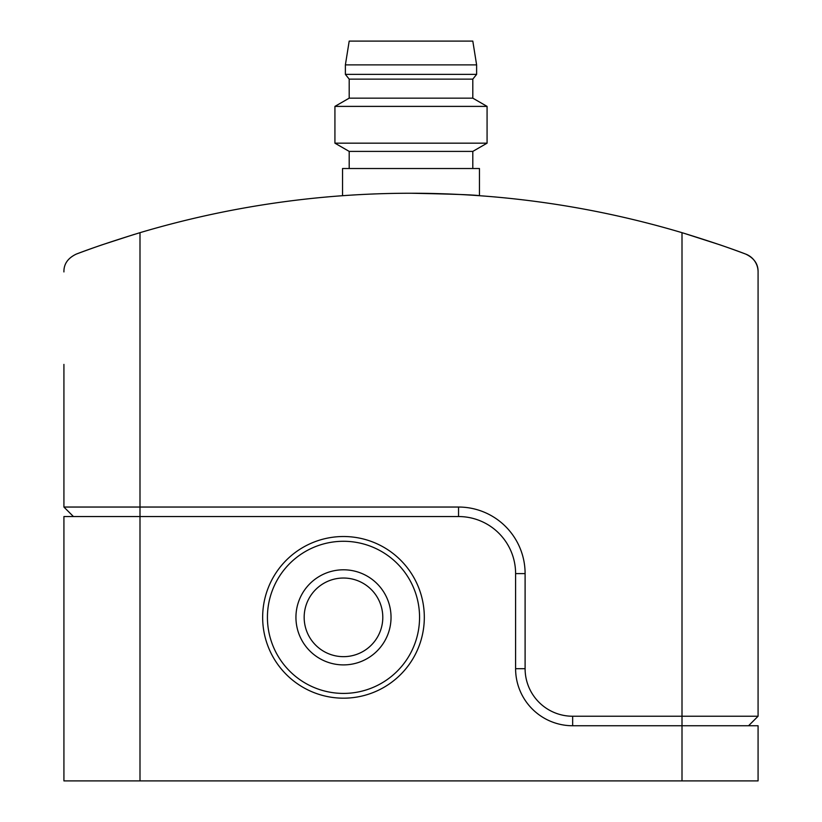 <?xml version="1.0" encoding="UTF-8"?>
<svg xmlns="http://www.w3.org/2000/svg" width="822" height="822" viewBox="0 0 822 822"><rect width="100%" height="100%" fill="white"/><g stroke="black" fill="none" stroke-linecap="round" stroke-linejoin="round"><path stroke-width="1.23" d="M720.041 244.864L683.904 233.253L720.041 244.864A950.9 950.9 0 0 1 745.76 254.111C730.1 248.08 708.852 240.928 682.003 232.677A950.9 950.9 0 0 0 139.997 232.677C113.148 240.938 91.9 248.08 76.241 254.111A950.9 950.9 0 0 1 101.959 244.864L134.284 234.393L101.959 244.864M410.979 193.242C452.511 194.064 475.342 194.886 479.462 195.708L479.462 168.52L342.538 168.52L342.538 195.708M73.435 516.545L63.921 507.04L63.921 364.403M515.6 668.697L525.104 668.697L525.104 573.602L515.6 573.602L515.6 668.697A57.057 57.057 0 0 0 572.657 725.744L758.079 725.744L758.079 780.9L63.921 780.9L63.921 516.545L139.997 516.545L139.997 232.677M76.241 254.111C67.856 258.129 63.746 264.057 63.921 271.918C63.746 264.057 67.856 258.129 76.241 254.111L76.241 254.111M63.921 507.04L458.542 507.04L458.542 516.545L139.997 516.545L139.997 780.9M525.104 573.602A66.561 66.561 0 0 0 458.542 507.04M525.104 668.697A47.542 47.542 0 0 0 572.657 716.239L758.079 716.239L758.079 271.918L758.079 716.239L748.565 725.744M424.316 617.343A80.823 80.823 0 0 0 303.071 547.349A80.823 80.823 0 0 0 303.071 687.346A80.823 80.823 0 0 0 424.316 617.343M515.6 573.602A57.057 57.057 0 0 0 458.542 516.545M745.76 254.111C754.144 258.129 758.254 264.057 758.079 271.918C758.254 264.057 754.144 258.129 745.76 254.111A19.019 19.019 0 0 1 758.079 271.918M419.559 617.343A76.076 76.076 0 0 0 305.455 551.47A76.076 76.076 0 0 0 305.455 683.226A76.076 76.076 0 0 0 419.559 617.343M382.795 617.343A39.312 39.312 0 0 0 323.827 583.301A39.312 39.312 0 0 0 323.827 651.394A39.312 39.312 0 0 0 382.795 617.343M391.036 617.343A47.542 47.542 0 0 0 319.717 576.171A47.542 47.542 0 0 0 319.717 658.525A47.542 47.542 0 0 0 391.036 617.343M476.616 64.876L472.804 41.1L349.196 41.1L345.384 64.876L345.384 74.381L476.616 74.381L476.616 64.876L345.384 64.876M476.616 74.381L472.804 79.138L349.196 79.138L345.384 74.381M472.804 79.138L472.804 98.157L349.196 98.157L334.924 106.387L334.924 143.172L487.076 143.172L487.076 106.387L334.924 106.387M487.076 143.172L472.804 151.402L349.196 151.402L334.924 143.172M682.003 780.9L682.003 232.677M572.657 725.744L572.657 716.239M349.196 79.138L349.196 98.157M472.804 98.157L487.076 106.387M349.196 151.402L349.196 168.52M472.804 151.402L472.804 168.52"/></g></svg>
